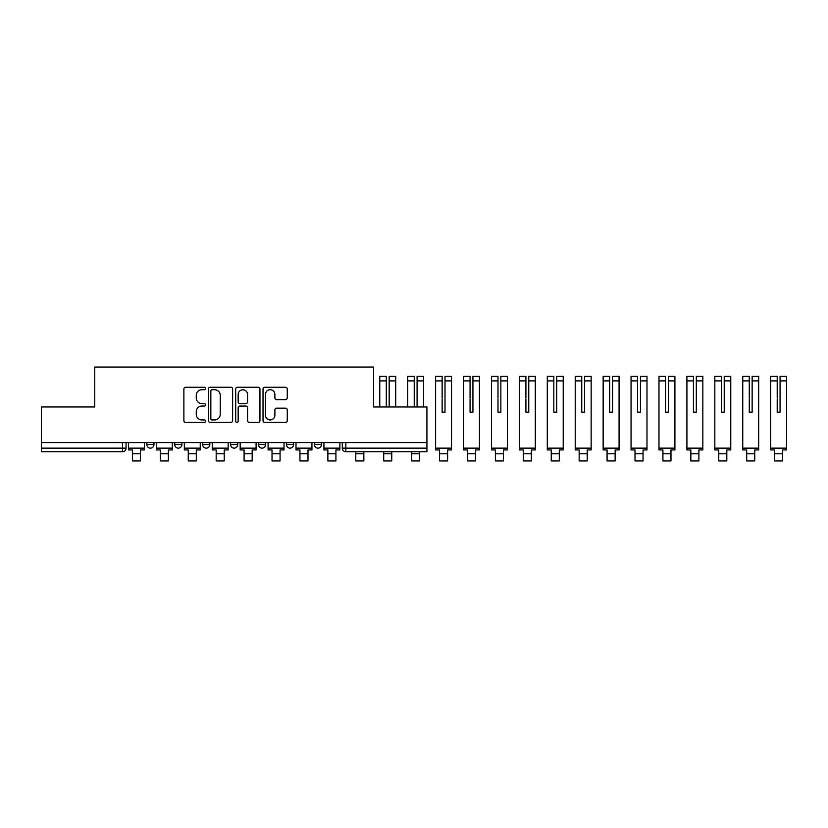 <?xml version="1.0" encoding="UTF-8"?>
<svg xmlns="http://www.w3.org/2000/svg" width="828" height="828" viewBox="0 0 828 828"><rect width="100%" height="100%" fill="white"/><g stroke="black" fill="none" stroke-linecap="round" stroke-linejoin="round"><path stroke-width="1.24" d="M205.53 388.487A1.232 1.232 0 0 0 204.299 387.256L185.638 387.256A1.759 1.759 0 0 0 183.878 389.015L183.878 420.634A1.759 1.759 0 0 0 185.638 422.394L204.299 422.394A1.232 1.232 0 0 0 205.53 421.162A1.232 1.232 0 0 0 204.299 419.941L201.887 419.941A5.62 5.62 0 0 1 196.257 414.31L196.257 411.682A5.62 5.62 0 0 1 201.887 406.062L204.299 406.062A1.232 1.232 0 0 0 205.53 404.83A1.232 1.232 0 0 0 204.299 403.598L201.887 403.598A5.62 5.62 0 0 1 196.257 397.978L196.257 395.339A5.62 5.62 0 0 1 201.887 389.719L204.299 389.719A1.232 1.232 0 0 0 205.53 388.487M314.35 442.597L314.35 444.564L321.512 444.564A3.581 3.581 0 0 1 317.931 448.145A3.581 3.581 0 0 1 314.35 444.564L314.35 442.597M286.426 442.597L286.426 444.564L293.588 444.564A3.581 3.581 0 0 1 290.007 448.145A3.581 3.581 0 0 1 286.426 444.564L286.426 442.597M230.588 444.564L230.588 442.597L230.588 444.564A3.581 3.581 0 0 0 234.169 448.145A3.581 3.581 0 0 1 230.588 444.564L237.75 444.564A3.581 3.581 0 0 1 234.169 448.145M174.739 444.564L174.739 442.597L174.739 444.564A3.581 3.581 0 0 0 178.32 448.145A3.581 3.581 0 0 1 174.739 444.564L181.901 444.564A3.581 3.581 0 0 1 178.32 448.145A3.581 3.581 0 0 0 181.901 444.564L181.901 442.597L181.901 444.564M285.505 399.645A1.759 1.759 0 0 0 287.264 397.885L287.264 389.015A1.759 1.759 0 0 0 285.505 387.256L264.784 387.256A1.759 1.759 0 0 0 263.025 389.015L263.025 420.634A1.759 1.759 0 0 0 264.784 422.394L285.505 422.394A1.759 1.759 0 0 0 287.264 420.634L287.264 409.922A1.759 1.759 0 0 0 285.505 408.163L276.635 408.163A1.759 1.759 0 0 0 274.886 409.922L274.886 415.232A4.699 4.699 0 0 1 270.176 419.941A4.699 4.699 0 0 1 265.477 415.232L265.477 394.418A4.699 4.699 0 0 1 270.176 389.719A4.699 4.699 0 0 1 274.886 394.418L274.886 397.885A1.759 1.759 0 0 0 276.635 399.645L285.505 399.645M41.4 442.597L41.4 406.972L94.734 406.972L94.734 367.063L373.594 367.063L373.594 406.972L426.927 406.972L426.927 442.597L41.4 442.597L41.4 448.145L126.063 448.145L126.063 442.597L126.063 448.145A3.581 3.581 0 0 1 122.482 451.726L41.4 451.726L41.4 448.145M232.627 389.015A1.759 1.759 0 0 0 230.867 387.256L210.136 387.256A1.759 1.759 0 0 0 208.387 389.015L208.387 420.634A1.759 1.759 0 0 0 210.136 422.394L230.867 422.394A1.759 1.759 0 0 0 232.627 420.634L232.627 389.015M237.46 387.256L258.191 387.256A1.759 1.759 0 0 1 259.951 389.015L259.951 420.634A1.759 1.759 0 0 1 258.191 422.394L249.321 422.394A1.759 1.759 0 0 1 247.562 420.634L247.562 407.811A1.759 1.759 0 0 0 245.802 406.062L239.923 406.062A1.759 1.759 0 0 0 238.164 407.811L238.164 421.162A1.232 1.232 0 0 1 236.932 422.394A1.232 1.232 0 0 1 235.701 421.162L235.701 389.015A1.759 1.759 0 0 1 237.46 387.256M342.274 442.597L342.274 448.145L426.927 448.145L426.927 451.726L345.856 451.726A3.581 3.581 0 0 1 342.274 448.145L342.274 442.597M426.927 442.597L426.927 448.145M321.512 444.564L321.512 442.597L321.512 444.564A3.581 3.581 0 0 1 317.931 448.145M293.588 444.564L293.588 442.597L293.588 444.564A3.581 3.581 0 0 1 290.007 448.145M265.664 442.597L265.664 444.564A3.581 3.581 0 0 1 262.083 448.145A3.581 3.581 0 0 1 258.512 444.564A3.581 3.581 0 0 0 262.083 448.145A3.581 3.581 0 0 0 265.664 444.564L265.664 442.597M258.512 442.597L258.512 444.564L265.664 444.564M237.75 442.597L237.75 444.564M209.826 442.597L209.826 444.564A3.581 3.581 0 0 1 206.244 448.145A3.581 3.581 0 0 1 202.663 444.564L209.826 444.564M202.663 442.597L202.663 444.564M153.977 442.597L153.977 444.564A3.581 3.581 0 0 1 150.406 448.145A3.581 3.581 0 0 1 146.825 444.564A3.581 3.581 0 0 0 150.406 448.145A3.581 3.581 0 0 0 153.977 444.564L153.977 442.597M146.825 442.597L146.825 444.564L153.977 444.564M212.071 389.719A1.232 1.232 0 0 0 210.84 390.951L210.84 418.709A1.232 1.232 0 0 0 212.071 419.941L214.618 419.941A5.62 5.62 0 0 0 220.238 414.31L220.238 395.339A5.62 5.62 0 0 0 214.618 389.719L212.071 389.719M247.562 394.501A4.699 4.699 0 0 0 242.863 389.802A4.699 4.699 0 0 0 238.164 394.501L238.164 401.839A1.759 1.759 0 0 0 239.923 403.598L245.802 403.598A1.759 1.759 0 0 0 247.562 401.839L247.562 394.501M128.475 448.145L144.403 448.145L144.403 449.935L140.47 449.935L140.47 460.937L132.418 460.937L132.418 449.935L128.475 449.935L128.475 442.597M144.403 448.145L144.403 442.597M156.399 448.145L172.327 448.145L172.327 449.935L168.384 449.935L168.384 460.937L160.332 460.937L160.332 449.935L156.399 449.935L156.399 442.597M172.327 448.145L172.327 442.597M184.323 448.145L200.252 448.145L200.252 449.935L196.308 449.935L196.308 460.937L188.256 460.937L188.256 449.935L184.323 449.935L184.323 442.597M200.252 448.145L200.252 442.597M212.237 448.145L228.166 448.145L228.166 449.935L224.233 449.935L224.233 460.937L216.18 460.937L216.18 449.935L212.237 449.935L212.237 442.597M228.166 448.145L228.166 442.597M240.161 448.145L256.09 448.145L256.09 449.935L252.157 449.935L252.157 460.937L244.094 460.937L244.094 449.935L240.161 449.935L240.161 442.597M256.09 448.145L256.09 442.597M268.086 448.145L284.014 448.145L284.014 449.935L280.071 449.935L280.071 460.937L272.019 460.937L272.019 449.935L268.086 449.935L268.086 442.597M284.014 448.145L284.014 442.597M296 448.145L311.939 448.145L311.939 449.935L307.995 449.935L307.995 460.937L299.943 460.937L299.943 449.935L296 449.935L296 442.597M311.939 448.145L311.939 442.597M323.924 448.145L339.853 448.145L339.853 449.935L335.92 449.935L335.92 460.937L327.867 460.937L327.867 449.935L323.924 449.935L323.924 442.597M339.853 448.145L339.853 442.597M355.781 453.775L363.844 453.775L363.844 460.937L355.781 460.937L355.781 451.726M363.844 453.775L363.844 451.726M389.17 380.89L389.17 376.367L395.701 376.367L395.701 380.89L389.17 380.89L389.17 399.003M386.303 399.003L386.303 380.89L379.773 380.89L379.773 376.367L386.303 376.367L386.303 380.89M379.773 406.972L379.773 380.89M395.701 406.972L395.701 380.89M386.303 397.999L386.303 406.972M389.17 406.972L389.17 397.999M383.706 453.775L391.758 453.775L391.758 460.937L383.706 460.937L383.706 451.726M391.758 453.775L391.758 451.726M417.084 380.89L417.084 376.367L423.625 376.367L423.625 380.89L417.084 380.89L417.084 399.003M414.228 399.003L414.228 380.89L407.686 380.89L407.686 376.367L414.228 376.367L414.228 380.89M407.686 406.972L407.686 380.89M423.625 406.972L423.625 380.89M414.228 397.999L414.228 406.972M417.084 406.972L417.084 397.999M411.63 453.775L419.682 453.775L419.682 460.937L411.63 460.937L411.63 451.726M419.682 453.775L419.682 451.726M435.611 448.145L451.539 448.145L451.539 449.935L447.606 449.935L447.606 460.937L439.554 460.937L439.554 449.935L435.611 449.935L435.611 376.367L442.142 376.367L442.142 380.89L435.611 380.89M445.009 380.89L445.009 376.367L451.539 376.367L451.539 380.89L445.009 380.89L445.009 399.003M442.142 399.003L442.142 412.168L445.009 412.168L445.009 397.999M442.142 397.999L442.142 380.89M451.539 448.145L451.539 380.89M442.142 412.168L445.009 412.168M463.535 448.145L479.464 448.145L479.464 449.935L475.531 449.935L475.531 460.937L467.468 460.937L467.468 449.935L463.535 449.935L463.535 376.367L470.066 376.367L470.066 380.89L463.535 380.89M472.933 380.89L472.933 376.367L479.464 376.367L479.464 380.89L472.933 380.89L472.933 399.003M470.066 399.003L470.066 412.168L472.933 412.168L472.933 397.999M470.066 397.999L470.066 380.89M479.464 448.145L479.464 380.89M470.066 412.168L472.933 412.168M491.459 448.145L507.388 448.145L507.388 449.935L503.445 449.935L503.445 460.937L495.392 460.937L495.392 449.935L491.459 449.935L491.459 376.367L497.99 376.367L497.99 380.89L491.459 380.89M500.847 380.89L500.847 376.367L507.388 376.367L507.388 380.89L500.847 380.89L500.847 399.003M497.99 399.003L497.99 412.168L500.847 412.168L500.847 397.999M497.99 397.999L497.99 380.89M507.388 448.145L507.388 380.89M497.99 412.168L500.847 412.168M519.373 448.145L535.302 448.145L535.302 449.935L531.369 449.935L531.369 460.937L523.317 460.937L523.317 449.935L519.373 449.935L519.373 376.367L525.915 376.367L525.915 380.89L519.373 380.89M528.771 380.89L528.771 376.367L535.302 376.367L535.302 380.89L528.771 380.89L528.771 399.003M525.915 399.003L525.915 412.168L528.771 412.168L528.771 397.999M525.915 397.999L525.915 380.89M535.302 448.145L535.302 380.89M525.915 412.168L528.771 412.168M547.298 448.145L563.226 448.145L563.226 449.935L559.293 449.935L559.293 460.937L551.241 460.937L551.241 449.935L547.298 449.935L547.298 376.367L553.828 376.367L553.828 380.89L547.298 380.89M553.828 399.003L553.828 412.168L556.695 412.168L556.695 376.367L563.226 376.367L556.695 376.367M563.226 448.145L563.226 376.367M553.828 397.999L553.828 412.168L556.695 412.168L556.695 399.003M553.828 412.168L556.695 412.168L553.828 412.168L553.828 380.89M556.695 412.168L556.695 397.999M575.222 448.145L591.151 448.145L591.151 449.935L587.207 449.935L587.207 460.937L579.155 460.937L579.155 449.935L575.222 449.935L575.222 376.367L581.753 376.367L581.753 380.89L575.222 380.89M581.753 399.003L581.753 412.168L584.62 412.168L584.62 376.367L591.151 376.367L584.62 376.367M591.151 448.145L591.151 376.367M581.753 397.999L581.753 412.168L584.62 412.168L584.62 399.003M581.753 412.168L584.62 412.168L581.753 412.168L581.753 380.89M584.62 412.168L584.62 397.999M603.146 448.145L619.075 448.145L619.075 449.935L615.132 449.935L615.132 460.937L607.079 460.937L607.079 449.935L603.146 449.935L603.146 376.367L609.677 376.367L609.677 380.89L603.146 380.89M612.534 380.89L612.534 376.367L619.075 376.367L619.075 380.89L612.534 380.89L612.534 399.003M609.677 399.003L609.677 412.168L612.534 412.168L612.534 397.999M609.677 397.999L609.677 380.89M619.075 448.145L619.075 380.89M609.677 412.168L612.534 412.168M631.06 448.145L646.989 448.145L646.989 449.935L643.056 449.935L643.056 460.937L635.004 460.937L635.004 449.935L631.06 449.935L631.06 376.367L637.591 376.367L637.591 380.89L631.06 380.89M637.591 399.003L637.591 412.168L640.458 412.168L640.458 376.367L646.989 376.367L640.458 376.367M646.989 448.145L646.989 376.367M637.591 397.999L637.591 412.168L640.458 412.168L640.458 399.003M637.591 412.168L640.458 412.168L637.591 412.168L637.591 380.89M640.458 412.168L640.458 397.999M658.985 448.145L674.913 448.145L674.913 449.935L670.98 449.935L670.98 460.937L662.917 460.937L662.917 449.935L658.985 449.935L658.985 376.367L665.515 376.367L665.515 380.89L658.985 380.89M665.515 399.003L665.515 412.168L668.382 412.168L668.382 376.367L674.913 376.367L668.382 376.367M674.913 448.145L674.913 376.367M665.515 397.999L665.515 412.168L668.382 412.168L668.382 399.003M665.515 412.168L668.382 412.168L665.515 412.168L665.515 380.89M668.382 412.168L668.382 397.999M686.909 448.145L702.837 448.145L702.837 449.935L698.894 449.935L698.894 460.937L690.842 460.937L690.842 449.935L686.909 449.935L686.909 376.367L693.44 376.367L693.44 380.89L686.909 380.89M693.44 399.003L693.44 412.168L696.307 412.168L696.307 376.367L702.837 376.367L696.307 376.367M702.837 448.145L702.837 376.367M693.44 397.999L693.44 412.168L696.307 412.168L696.307 399.003M693.44 412.168L696.307 412.168L693.44 412.168L693.44 380.89M696.307 412.168L696.307 397.999M714.823 448.145L730.762 448.145L730.762 449.935L726.818 449.935L726.818 460.937L718.766 460.937L718.766 449.935L714.823 449.935L714.823 376.367L721.364 376.367L721.364 380.89L714.823 380.89M724.221 380.89L724.221 376.367L730.762 376.367L730.762 380.89L724.221 380.89L724.221 399.003M721.364 399.003L721.364 412.168L724.221 412.168L724.221 397.999M721.364 397.999L721.364 380.89M730.762 448.145L730.762 380.89M721.364 412.168L724.221 412.168M742.747 448.145L758.676 448.145L758.676 449.935L754.743 449.935L754.743 460.937L746.69 460.937L746.69 449.935L742.747 449.935L742.747 376.367L749.278 376.367L749.278 380.89L742.747 380.89M752.145 380.89L752.145 376.367L758.676 376.367L758.676 380.89L752.145 380.89L752.145 399.003M749.278 399.003L749.278 412.168L752.145 412.168L752.145 397.999M749.278 397.999L749.278 380.89M758.676 448.145L758.676 380.89M749.278 412.168L752.145 412.168M770.671 448.145L786.6 448.145L786.6 449.935L782.667 449.935L782.667 460.937L774.604 460.937L774.604 449.935L770.671 449.935L770.671 376.367L777.202 376.367L777.202 380.89L770.671 380.89M780.069 380.89L780.069 376.367L786.6 376.367L786.6 380.89L780.069 380.89L780.069 399.003M777.202 399.003L777.202 412.168L780.069 412.168L780.069 397.999M777.202 397.999L777.202 380.89M786.6 448.145L786.6 380.89M777.202 412.168L780.069 412.168M122.482 442.597L122.482 451.726M345.856 442.597L345.856 451.726M132.418 453.775L140.47 453.775M160.332 453.775L168.384 453.775M188.256 453.775L196.308 453.775M216.18 453.775L224.233 453.775M244.094 453.775L252.157 453.775M272.019 453.775L280.071 453.775M299.943 453.775L307.995 453.775M327.867 453.775L335.92 453.775M439.554 453.775L447.606 453.775M467.468 453.775L475.531 453.775M495.392 453.775L503.445 453.775M523.317 453.775L531.369 453.775M563.226 380.89L556.695 380.89M551.241 453.775L559.293 453.775M591.151 380.89L584.62 380.89M579.155 453.775L587.207 453.775M607.079 453.775L615.132 453.775M646.989 380.89L640.458 380.89M635.004 453.775L643.056 453.775M674.913 380.89L668.382 380.89M662.917 453.775L670.98 453.775M702.837 380.89L696.307 380.89M690.842 453.775L698.894 453.775M718.766 453.775L726.818 453.775M746.69 453.775L754.743 453.775M774.604 453.775L782.667 453.775M470.066 376.367L463.535 376.367M665.515 376.367L658.985 376.367"/></g></svg>
